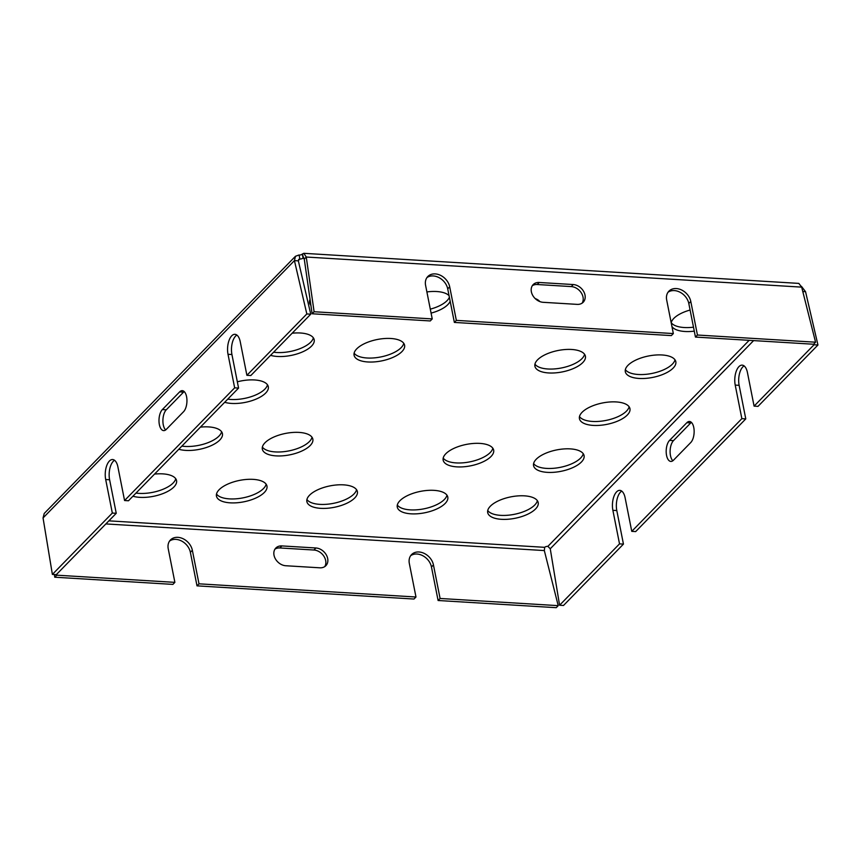 <?xml version="1.0" encoding="UTF-8"?>
<svg xmlns="http://www.w3.org/2000/svg" width="861" height="861" viewBox="0 0 861 861"><rect width="100%" height="100%" fill="white"/><g stroke="black" fill="none" stroke-linecap="round" stroke-linejoin="round"><path stroke-width="1.29" d="M410.665 555.7A13.733 10.58 44.3 0 1 422.934 555.797A13.733 10.58 44.3 0 1 431.458 566.958L438.098 600.504L556.238 607.683L558.219 605.649L544.324 550.566L544.679 547.327A2.4 1.022 -11.2 0 1 547.887 546.358L749.145 340.332M175.73 478.716A25.744 10.913 -11.2 0 1 173.126 483.021A25.744 10.913 -11.2 0 1 135.995 493.073M584.587 354.312A25.744 10.913 -11.2 0 1 581.971 358.628A25.744 10.913 -11.2 0 1 556.852 368.691A25.744 10.913 -11.2 0 1 534.95 364.149M674.992 359.812A25.744 10.913 -11.2 0 1 672.387 364.117A25.744 10.913 -11.2 0 1 647.257 374.191A25.744 10.913 -11.2 0 1 625.355 369.638M693.492 327.18A25.744 10.913 -11.2 0 1 671.225 322.681M449.377 297.239A25.744 10.913 -11.2 0 1 447.031 300.683A25.744 10.913 -11.2 0 1 430.306 309.142M310.369 301.619A25.744 10.913 -11.2 0 1 309.594 300.704M403.766 343.335A25.744 10.913 -11.2 0 1 401.161 347.64A25.744 10.913 -11.2 0 1 376.031 357.702A25.744 10.913 -11.2 0 1 354.129 353.161M313.361 337.835A25.744 10.913 -11.2 0 1 310.746 342.14A25.744 10.913 -11.2 0 1 273.615 352.203M629.122 406.769A25.744 10.913 -11.2 0 1 626.517 411.074A25.744 10.913 -11.2 0 1 601.387 421.147A25.744 10.913 -11.2 0 1 579.485 416.595M267.48 384.792A25.744 10.913 -11.2 0 1 264.876 389.107A25.744 10.913 -11.2 0 1 227.745 399.16M583.252 453.725A25.744 10.913 -11.2 0 1 580.637 458.03A25.744 10.913 -11.2 0 1 555.506 468.104A25.744 10.913 -11.2 0 1 533.605 463.562M492.836 448.237A25.744 10.913 -11.2 0 1 490.232 452.542A25.744 10.913 -11.2 0 1 465.101 462.615A25.744 10.913 -11.2 0 1 443.2 458.063M312.016 437.248A25.744 10.913 -11.2 0 1 309.411 441.553A25.744 10.913 -11.2 0 1 284.281 451.627A25.744 10.913 -11.2 0 1 262.379 447.074M221.611 431.759A25.744 10.913 -11.2 0 1 218.995 436.064A25.744 10.913 -11.2 0 1 181.865 446.116M537.372 500.682A25.744 10.913 -11.2 0 1 534.767 504.998A25.744 10.913 -11.2 0 1 509.637 515.061A25.744 10.913 -11.2 0 1 487.735 510.519M446.967 495.193A25.744 10.913 -11.2 0 1 444.351 499.498A25.744 10.913 -11.2 0 1 419.232 509.572A25.744 10.913 -11.2 0 1 397.319 505.02M356.551 489.705A25.744 10.913 -11.2 0 1 353.946 494.01A25.744 10.913 -11.2 0 1 328.816 504.072A25.744 10.913 -11.2 0 1 306.914 499.531M266.146 484.205A25.744 10.913 -11.2 0 1 263.531 488.51A25.744 10.913 -11.2 0 1 238.411 498.584A25.744 10.913 -11.2 0 1 216.509 494.042M303.815 253.317L798.836 283.398L801.677 287.133L306.258 257.03L303.815 253.328L302.276 254.081A2.4 1.022 -11.2 0 1 299.101 255.039L299.865 259.01L298.293 260.614M124.565 500.532L234.655 387.837L228.014 354.291A13.733 6.533 93.5 0 1 234.967 334.316A13.733 6.533 93.5 0 1 240.251 341.763L246.892 375.31L306.828 313.953L294.43 260.625L43.05 517.945L52.381 574.416L112.328 513.059L105.688 479.512A13.733 6.533 93.5 0 1 112.63 459.537A13.733 6.533 93.5 0 1 117.914 466.985L124.565 500.532L128.483 500.768L238.572 388.074L231.932 354.528A13.733 6.533 93.5 0 1 236.883 335.069M162.363 409.567L179.648 391.884A11.161 5.306 93.5 0 1 182.284 390.657A11.161 5.306 93.5 0 1 186.912 399.332A11.161 5.306 93.5 0 1 183.565 411.709L166.291 429.391A11.161 5.306 93.5 0 1 163.655 430.618A11.161 5.306 93.5 0 1 159.027 421.944A11.161 5.306 93.5 0 1 162.363 409.567L166.281 409.804A11.161 5.306 93.5 0 0 162.912 420.093A11.161 5.306 93.5 0 0 165.656 429.951M306.828 313.953L310.746 314.19L250.809 375.547L246.892 375.31M43.05 517.945L44.245 513.436L295.463 256.277L294.43 260.625L298.347 260.861L310.746 314.19M298.347 260.861L298.659 259.398L299.865 259.01A2.4 1.022 -11.2 0 0 303.072 258.031L303.976 258.085M295.463 256.277L298.896 255.028M52.381 574.416L56.299 574.653L116.246 513.296L109.605 479.749A13.733 6.533 93.5 0 1 114.556 460.291M112.328 513.059L116.246 513.296M234.655 387.837L238.572 388.074M179.648 391.884L183.565 392.121A11.161 5.306 93.5 0 1 184.189 391.561M183.565 392.121L166.281 409.804M544.679 547.327L108.863 520.851M582.757 362.589A25.744 10.913 -11.2 0 1 555.302 372.878A25.744 10.913 -11.2 0 1 534.907 366.216A25.744 10.913 -11.2 0 1 537.555 359.844A25.744 10.913 -11.2 0 1 565.02 349.544A25.744 10.913 -11.2 0 1 585.415 356.217A25.744 10.913 -11.2 0 1 582.757 362.589M673.173 368.077A25.744 10.913 -11.2 0 1 645.707 378.377A25.744 10.913 -11.2 0 1 625.312 371.704A25.744 10.913 -11.2 0 1 627.97 365.333A25.744 10.913 -11.2 0 1 655.425 355.044A25.744 10.913 -11.2 0 1 675.82 361.706A25.744 10.913 -11.2 0 1 673.173 368.077M694.278 331.151A25.744 10.913 -11.2 0 1 671.935 326.534M671.203 322.821A25.744 10.913 -11.2 0 1 673.84 318.376A25.744 10.913 -11.2 0 1 690.102 310.035M535.165 298.552A25.744 10.913 -11.2 0 1 539.825 301.565M450.163 301.21A25.744 10.913 -11.2 0 1 447.817 304.643A25.744 10.913 -11.2 0 1 431.081 313.113M426.895 291.933A25.744 10.913 -11.2 0 1 449.065 295.667M310.896 305.321A25.744 10.913 -11.2 0 1 309.551 302.781A25.744 10.913 -11.2 0 1 310.046 299.38M401.936 351.6A25.744 10.913 -11.2 0 1 374.481 361.9A25.744 10.913 -11.2 0 1 354.086 355.227A25.744 10.913 -11.2 0 1 356.734 348.856A25.744 10.913 -11.2 0 1 384.2 338.556A25.744 10.913 -11.2 0 1 404.595 345.229A25.744 10.913 -11.2 0 1 401.936 351.6M292.17 333.218A25.744 10.913 -11.2 0 1 314.19 339.729A25.744 10.913 -11.2 0 1 311.531 346.111A25.744 10.913 -11.2 0 1 270.558 355.335M627.292 415.034A25.744 10.913 -11.2 0 1 599.837 425.334A25.744 10.913 -11.2 0 1 579.442 418.672A25.744 10.913 -11.2 0 1 582.09 412.29A25.744 10.913 -11.2 0 1 609.556 402.001A25.744 10.913 -11.2 0 1 629.951 408.663A25.744 10.913 -11.2 0 1 627.292 415.034M237.335 381.81A25.744 10.913 -11.2 0 1 268.309 386.697A25.744 10.913 -11.2 0 1 265.662 393.068A25.744 10.913 -11.2 0 1 224.678 402.291M581.423 462.002A25.744 10.913 -11.2 0 1 553.967 472.291A25.744 10.913 -11.2 0 1 533.562 465.629A25.744 10.913 -11.2 0 1 536.22 459.257A25.744 10.913 -11.2 0 1 563.675 448.958A25.744 10.913 -11.2 0 1 584.081 455.62A25.744 10.913 -11.2 0 1 581.423 462.002M491.018 456.502A25.744 10.913 -11.2 0 1 463.552 466.802A25.744 10.913 -11.2 0 1 443.157 460.129A25.744 10.913 -11.2 0 1 445.804 453.758A25.744 10.913 -11.2 0 1 473.27 443.469A25.744 10.913 -11.2 0 1 493.665 450.131A25.744 10.913 -11.2 0 1 491.018 456.502M310.197 445.524A25.744 10.913 -11.2 0 1 282.731 455.813A25.744 10.913 -11.2 0 1 262.336 449.151A25.744 10.913 -11.2 0 1 264.984 442.769A25.744 10.913 -11.2 0 1 292.449 432.48A25.744 10.913 -11.2 0 1 312.844 439.142A25.744 10.913 -11.2 0 1 310.197 445.524M200.419 427.131A25.744 10.913 -11.2 0 1 222.439 433.653A25.744 10.913 -11.2 0 1 219.781 440.025A25.744 10.913 -11.2 0 1 178.808 449.259M535.553 508.959A25.744 10.913 -11.2 0 1 508.087 519.248A25.744 10.913 -11.2 0 1 487.692 512.586A25.744 10.913 -11.2 0 1 490.339 506.214A25.744 10.913 -11.2 0 1 517.805 495.914A25.744 10.913 -11.2 0 1 538.2 502.587A25.744 10.913 -11.2 0 1 535.553 508.959M445.137 503.47A25.744 10.913 -11.2 0 1 417.682 513.759A25.744 10.913 -11.2 0 1 397.276 507.097A25.744 10.913 -11.2 0 1 399.935 500.715A25.744 10.913 -11.2 0 1 427.4 490.426A25.744 10.913 -11.2 0 1 447.795 497.088A25.744 10.913 -11.2 0 1 445.137 503.47M354.732 497.97A25.744 10.913 -11.2 0 1 327.266 508.27A25.744 10.913 -11.2 0 1 306.871 501.597A25.744 10.913 -11.2 0 1 309.529 495.226A25.744 10.913 -11.2 0 1 336.985 484.926A25.744 10.913 -11.2 0 1 357.38 491.599A25.744 10.913 -11.2 0 1 354.732 497.97M264.316 492.481A25.744 10.913 -11.2 0 1 236.861 502.77A25.744 10.913 -11.2 0 1 216.455 496.108A25.744 10.913 -11.2 0 1 219.114 489.737A25.744 10.913 -11.2 0 1 246.58 479.437A25.744 10.913 -11.2 0 1 266.975 486.099A25.744 10.913 -11.2 0 1 264.316 492.481M154.549 474.088A25.744 10.913 -11.2 0 1 176.559 480.61A25.744 10.913 -11.2 0 1 173.911 486.982A25.744 10.913 -11.2 0 1 132.928 496.216M302.276 254.081L303.072 258.031L304.267 259.064L312.112 313.77L430.252 320.949L432.233 318.914L425.592 285.368A13.733 10.58 44.3 0 1 427.831 276.51A13.733 10.58 44.3 0 1 440.38 275.272A13.733 10.58 44.3 0 1 449.7 286.831L447.72 288.865A13.733 10.58 44.3 0 0 439.185 277.716A13.733 10.58 44.3 0 0 426.916 277.608M299.101 255.039L299.865 259.01M197.008 585.857L198.999 583.823L415.981 597.007L413.99 599.041L197.008 585.857L190.367 552.31A13.733 10.58 44.3 0 0 181.832 541.149A13.733 10.58 44.3 0 0 169.574 541.052M174.88 582.359L172.9 584.393L54.76 577.214L56.751 575.18L174.88 582.359L168.239 548.812A13.733 10.58 44.3 0 1 170.478 539.944A13.733 10.58 44.3 0 1 183.027 538.706A13.733 10.58 44.3 0 1 192.347 550.276L198.999 583.823M54.372 574.535L54.76 577.214M324.748 566.603A11.161 8.599 44.3 0 0 323.865 556.184A11.161 8.599 44.3 0 0 313.921 550.028L279.868 547.951A11.161 8.599 44.3 0 0 274.95 549.157M56.622 574.33L56.751 575.18M415.981 597.007L409.33 563.46A13.733 10.58 44.3 0 1 411.569 554.592A13.733 10.58 44.3 0 1 424.118 553.354A13.733 10.58 44.3 0 1 433.449 564.924L440.089 598.47L558.219 605.649M319.829 567.808A11.161 8.599 44.3 0 0 325.856 565.699A11.161 8.599 44.3 0 0 326.33 554.925A11.161 8.599 44.3 0 0 315.912 547.983L281.848 545.917A11.161 8.599 44.3 0 0 275.832 548.037A11.161 8.599 44.3 0 0 275.359 558.8A11.161 8.599 44.3 0 0 285.777 565.742L319.829 567.808M438.098 600.504L440.089 598.47M802.786 291.513L805.541 291.685L801.473 286.369M753.612 340.601L550.254 548.769L547.887 546.358M813.849 343.98L814.032 344.766L754.085 406.123L747.445 372.576A13.733 6.533 93.5 0 0 742.16 365.139A13.733 6.533 93.5 0 0 735.219 385.104L741.859 418.65L631.759 531.355L625.118 497.809A13.733 6.533 93.5 0 0 619.834 490.361A13.733 6.533 93.5 0 0 612.881 510.325L619.522 543.872L559.585 605.229L563.503 605.477L623.45 544.109L616.799 510.562A13.733 6.533 93.5 0 1 621.75 491.114M805.541 291.685L817.95 345.003L814.032 344.766M817.95 345.003L758.003 406.37L754.085 406.123M631.759 531.355L635.676 531.592L745.777 418.887L739.136 385.341A13.733 6.533 93.5 0 1 744.087 365.882M672.861 460.764A11.161 5.306 93.5 0 1 670.116 450.906A11.161 5.306 93.5 0 1 673.485 440.628L669.567 440.38A11.161 5.306 93.5 0 0 666.22 452.757A11.161 5.306 93.5 0 0 670.848 461.431A11.161 5.306 93.5 0 0 673.485 460.204L690.77 442.522A11.161 5.306 93.5 0 0 694.106 430.145A11.161 5.306 93.5 0 0 689.478 421.47A11.161 5.306 93.5 0 0 686.841 422.697L669.567 440.38M673.485 440.628L690.759 422.934A11.161 5.306 93.5 0 1 691.394 422.385M550.254 548.769L559.585 605.229M623.45 544.109L619.522 543.872M745.777 418.887L741.859 418.65M312.112 313.77L314.104 311.736L306.258 257.03L304.267 259.064M303.546 257.773L302.383 253.973M314.104 311.736L432.233 318.914M801.677 287.133L815.571 342.204L697.442 335.026L690.791 301.479A13.733 10.58 44.3 0 0 681.471 289.92A13.733 10.58 44.3 0 0 668.922 291.158A13.733 10.58 44.3 0 0 666.683 300.015L673.334 333.562L456.341 320.378L449.7 286.831M573.265 284.55L539.201 282.483A11.161 8.599 44.3 0 0 533.185 284.593A11.161 8.599 44.3 0 0 532.711 295.366A11.161 8.599 44.3 0 0 543.13 302.308L577.182 304.374A11.161 8.599 44.3 0 0 583.198 302.254A11.161 8.599 44.3 0 0 583.672 291.492A11.161 8.599 44.3 0 0 573.265 284.55L571.273 286.584A11.161 8.599 44.3 0 1 581.218 292.751A11.161 8.599 44.3 0 1 582.101 303.169M815.571 342.204L813.591 344.239L695.451 337.071L688.811 303.513A13.733 10.58 44.3 0 0 680.287 292.363A13.733 10.58 44.3 0 0 668.018 292.256M673.334 333.562L671.343 335.596L454.36 322.423L447.72 288.865M539.201 282.483L537.221 284.517A11.161 8.599 44.3 0 0 532.302 285.723M537.221 284.517L571.273 286.584M697.442 335.026L695.451 337.071M456.341 320.378L454.36 322.423M544.324 550.566L105.86 523.929M190.367 552.31L192.347 550.276M431.458 566.958L433.449 564.924M313.921 550.028L315.912 547.983M279.868 547.951L281.848 545.917M616.799 510.562L612.881 510.325M739.136 385.341L735.219 385.104M690.759 422.934L686.841 422.697M690.791 301.479L688.811 303.513M105.688 479.512L109.605 479.749M228.014 354.291L231.932 354.528"/></g></svg>
